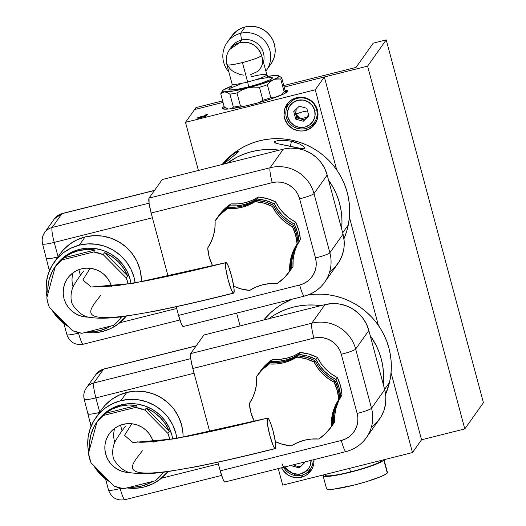 <?xml version="1.0" encoding="UTF-8"?>
<svg xmlns="http://www.w3.org/2000/svg" width="526" height="526" viewBox="0 0 526 526"><rect width="100%" height="100%" fill="white"/><g stroke="black" fill="none" stroke-linecap="round" stroke-linejoin="round"><path stroke-width="0.79" d="M101.485 409.741L104.884 405.5L111.242 399.747L118.62 395.342L126.733 392.442L135.392 391.153L144.17 391.581L152.711 393.691L160.706 397.419L167.84 402.614L173.836 409.077L178.465 416.566L181.555 424.778L182.982 433.417L183.068 437.165A45.012 44.283 -144.6 0 0 126.733 392.442L120.914 400.648A45.012 44.283 35.4 0 1 176.815 438.289L175.737 432.983L172.646 424.765L168.011 417.282L162.015 410.819L154.887 405.625L146.892 401.897L138.345 399.78L129.574 399.359L120.914 400.648L112.702 403.593L105.246 408.084L98.835 413.955L93.72 420.964L90.097 428.861L88.105 437.33L87.809 446.048L88.71 452.485A45.012 44.283 35.4 0 1 95.778 417.789A45.012 44.283 35.4 0 1 120.914 400.648L126.733 392.442A45.012 44.283 -144.6 0 0 101.597 409.583L95.778 417.789M167.906 471.605A45.012 44.283 35.4 0 1 144.058 487.023L152.27 484.078L159.726 479.58L167.906 471.605M161.982 474.097A41.633 40.962 35.4 0 1 155.078 480.849L161.982 474.097L162.462 472.328L161.982 474.097L163.31 472.223L161.982 474.097M167.925 433.424A41.633 40.962 35.4 0 1 169.813 439.46L167.925 433.424L144.828 410.089L146.228 408.123A41.633 40.962 35.4 0 1 169.319 431.458L167.925 433.424L144.828 410.089L146.228 408.123L169.319 431.458L165.44 424.009L160.147 417.466L153.658 412.095L146.228 408.123L169.319 431.458L167.925 433.424M135.406 407.433A41.633 40.962 35.4 0 1 144.828 410.089L135.406 407.433L103.846 415.349L105.239 413.383L136.799 405.461L135.406 407.433L103.846 415.349L100.19 418.525L96.942 422.108L88.473 453.359L90.998 462.775L114.089 486.109L123.518 488.766L155.078 480.849L123.518 488.766A41.633 40.962 35.4 0 1 114.089 486.109L90.998 462.775A41.633 40.962 35.4 0 1 88.473 453.359L96.942 422.108A41.633 40.962 35.4 0 1 103.846 415.349L105.239 413.383L136.799 405.461L128.423 404.981L120.152 406.184A41.633 40.962 35.4 0 1 136.799 405.461L135.406 407.433M97.724 420.879L100.663 417.177L106.587 411.753L113.484 407.597L121.085 404.869L129.094 403.679L137.207 404.073L145.11 406.026L152.507 409.478L159.102 414.278L164.651 420.261L168.938 427.184L171.792 434.785L172.692 438.993A41.633 40.962 -144.6 0 0 121.085 404.869L120.152 406.184L112.314 409.024L105.239 413.383A41.633 40.962 35.4 0 1 120.152 406.184L121.085 404.869A41.633 40.962 -144.6 0 0 97.829 420.728L96.902 422.036A41.633 40.962 35.4 0 1 98.336 420.136L93.838 427.105L90.86 434.851L89.519 443.056L89.611 449.165A41.633 40.962 35.4 0 1 96.902 422.036M152.718 481.441A41.633 40.962 35.4 0 1 141.56 486.083L149.397 483.243L152.724 481.441M114.714 428.263A24.755 24.354 -144.6 0 0 114.747 442.392M130.967 472.565A24.755 24.354 35.4 0 1 107.988 459.757A24.755 24.354 35.4 0 1 109.27 433.772A24.755 24.354 35.4 0 1 123.097 424.35A24.755 24.354 35.4 0 1 153.112 441.656M330.775 427.539L331.702 426.224A45.012 44.283 -144.6 0 0 332.333 425.31L331.406 426.625A45.012 44.283 35.4 0 1 338.751 399.504L339.684 398.189A45.012 44.283 -144.6 0 0 335.055 380.916L334.122 382.224A45.012 44.283 35.4 0 1 314.081 361.973L315.008 360.658A45.012 44.283 -144.6 0 0 297.716 355.78L296.782 357.095A45.012 44.283 35.4 0 1 269.391 363.966L270.325 362.651A45.012 44.283 -144.6 0 0 297.716 355.78L296.782 357.095A45.012 44.283 35.4 0 1 314.081 361.973L315.008 360.658A45.012 44.283 -144.6 0 0 335.055 380.916L334.122 382.224A45.012 44.283 35.4 0 1 338.751 399.504L339.684 398.189A45.012 44.283 -144.6 0 0 332.333 425.31L331.406 426.625A45.012 44.283 35.4 0 1 330.775 427.539A45.012 44.283 35.4 0 1 318.736 439.019L311.53 439.052L304.442 440.236A45.012 44.283 35.4 0 0 291.345 445.897A45.012 44.283 35.4 0 1 275.368 441.662L282.462 444.319L291.345 445.897L297.657 442.537L304.442 440.236A45.012 44.283 35.4 0 1 318.736 439.019L325.712 433.47L331.406 426.625L331.551 419.465L332.853 412.437L335.272 405.724L338.751 399.504L337.311 390.647L334.122 382.224L327.961 378.424L322.471 373.697L317.803 368.161L314.081 361.973L305.665 358.666L296.782 357.095L290.47 360.448L283.685 362.749L276.597 363.933L269.391 363.966L262.415 369.515L256.721 376.36L256.576 383.52L255.274 390.548L252.855 397.262L249.377 403.488L250.817 412.345L254.005 420.761L254.88 421.221A45.012 44.283 35.4 0 0 254.005 420.761A45.012 44.283 35.4 0 1 249.377 403.488A45.012 44.283 35.4 0 0 256.721 376.36A45.012 44.283 35.4 0 1 257.352 375.446A45.012 44.283 35.4 0 1 269.391 363.966L270.325 362.651A45.012 44.283 -144.6 0 0 258.286 374.131L257.352 375.446M331.643 426.316L332.333 425.31L332.485 418.15L333.786 411.122L336.206 404.409L339.684 398.189L338.244 389.332L335.055 380.916L328.888 377.109L323.405 372.382L318.736 366.852L315.008 360.658L306.599 357.351L297.716 355.78L291.404 359.14L284.612 361.441L277.524 362.618L270.325 362.651L263.348 368.207L258.233 374.21M258.759 373.473A45.012 44.283 35.4 0 1 259.219 372.822A45.012 44.283 35.4 0 1 271.252 361.336L272.652 359.37A45.012 44.283 -144.6 0 0 300.044 352.499L298.65 354.465A45.012 44.283 35.4 0 1 315.942 359.343L317.342 357.378A45.012 44.283 -144.6 0 0 337.383 377.629L335.989 379.601A45.012 44.283 35.4 0 1 340.618 396.874L342.012 394.908A45.012 44.283 -144.6 0 0 334.661 422.03L333.267 424.002A45.012 44.283 35.4 0 1 332.636 424.916A45.012 44.283 35.4 0 1 332.162 425.567L333.267 424.002L333.412 416.842L334.714 409.813L337.14 403.1L340.618 396.874L339.171 388.017L335.989 379.601L329.822 375.794L324.332 371.067L319.67 365.537L315.942 359.343L307.526 356.043L298.65 354.465L292.331 357.825L285.546 360.126L278.458 361.309L271.252 361.336L264.282 366.892L258.588 373.736M332.636 424.916L334.03 422.943A45.012 44.283 -144.6 0 0 334.661 422.03L333.267 424.002A45.012 44.283 35.4 0 1 340.618 396.874L342.012 394.908A45.012 44.283 -144.6 0 0 337.383 377.629L335.989 379.601A45.012 44.283 35.4 0 1 315.942 359.343L317.342 357.378A45.012 44.283 -144.6 0 0 300.044 352.499L298.65 354.465A45.012 44.283 35.4 0 1 271.252 361.336L272.652 359.37A45.012 44.283 -144.6 0 0 260.613 370.85L259.219 372.822M371.895 426.941L377.024 422.247L381.113 416.638L384.013 410.319L385.611 403.547L385.841 396.571L384.697 389.667L368.844 330.499L366.372 323.924L362.67 317.934L357.871 312.766L352.164 308.611L345.773 305.626L338.935 303.936L331.919 303.594L324.989 304.626L203.897 335.003L324.989 304.626L311.813 323.201L190.714 353.577A13.505 1.848 75.9 0 0 192.792 368.502L313.884 338.126A13.505 1.848 -104.1 0 1 311.813 323.201L190.714 353.577L203.897 335.003L190.714 353.577L190.747 358.765L192.792 368.502L209.736 431.747L192.792 368.502L313.884 338.126A22.506 22.145 35.4 0 1 341.295 354.294L357.147 413.462A22.506 22.145 35.4 0 1 341.308 440.479L220.216 470.862A13.505 1.848 75.9 0 0 224.898 481.987L345.996 451.61A13.505 1.848 -104.1 0 1 341.308 440.479A13.505 1.848 75.9 0 0 345.977 451.617M368.844 330.499A36.011 35.426 -144.6 0 0 324.989 304.626L311.813 323.201A36.011 35.426 35.4 0 1 355.668 349.073L368.844 330.499L384.697 389.667L371.52 408.242L355.668 349.073L368.844 330.499M379.47 419.183A36.011 35.426 -144.6 0 0 384.697 389.667L371.52 408.242A36.011 35.426 35.4 0 1 366.287 437.757A36.011 35.426 35.4 0 1 346.18 451.466A13.505 1.848 -104.1 0 1 345.996 451.61C354.412 449.408 361.178 444.786 366.287 437.757L379.47 419.183M366.379 437.632A36.011 35.426 -144.6 0 0 371.52 408.242A13.505 1.558 165 0 1 357.147 413.462A13.505 1.558 -15 0 0 371.52 408.242L355.668 349.073A13.505 1.558 165 0 1 341.295 354.294A13.505 1.558 -15 0 0 355.668 349.073A36.011 35.426 -144.6 0 0 311.813 323.201A13.505 1.848 75.9 0 0 313.884 338.126L318.217 337.482L322.602 337.692L326.876 338.751L330.867 340.618L334.437 343.215L337.436 346.443L339.75 350.185L341.295 354.294L357.147 413.462L357.864 417.782L357.719 422.141L356.72 426.376L354.905 430.321L352.348 433.832L349.146 436.764L345.418 439.006L341.308 440.479L220.216 470.862L223.083 479.442L224.286 481.612L225.082 481.849M217.902 462.216L220.216 470.862L217.902 462.216M260.561 370.929L265.676 364.919L272.652 359.37L279.858 359.337L286.946 358.153L293.732 355.859L300.044 352.499L308.926 354.07L317.342 357.378L321.064 363.565L325.732 369.101L331.216 373.828L337.383 377.629L340.572 386.051L342.012 394.908L338.534 401.128L336.114 407.841L334.812 414.869L334.661 422.03M190.728 358.64L93.812 382.954L103.589 369.167L196.126 345.957L103.773 369.028A13.505 1.848 75.9 0 0 103.589 369.167A13.505 13.288 -144.6 0 0 96.048 374.308L103.589 369.167L93.812 382.954A13.505 1.848 75.9 0 0 95.883 397.88L194.061 373.25L95.883 397.88A13.505 1.848 -104.1 0 1 93.812 382.954A13.505 13.288 -144.6 0 0 86.271 388.096A13.505 13.288 35.4 0 1 93.812 382.954L190.728 358.64M125.056 499.562A13.505 1.848 -104.1 0 1 124.866 499.7A13.505 1.848 -104.1 0 1 120.184 488.569A13.505 1.558 165 0 1 108.54 490.1A13.505 1.558 165 0 1 108.606 489.857M120.513 425.146L122.071 430.952L120.513 425.146M91.064 426.31L84.239 399.405A13.505 1.558 -15 0 0 95.883 397.88L99.73 412.22L95.883 397.88A13.505 1.558 165 0 1 84.239 399.405A13.505 1.558 165 0 1 84.305 399.162A13.505 13.288 35.4 0 1 86.271 388.096L96.048 374.308L103.773 369.028L196.205 345.838M91.248 426.514L90.308 422.26M99.769 412.384C92.037 414.218 88.177 414.646 88.19 413.666L88.302 414.08M99.578 412.43A13.505 1.558 -15 0 1 88.125 413.909L88.19 413.666M95.988 467.824L101.564 474.794L108.487 480.448A41.633 40.962 35.4 0 1 95.988 467.824M98.336 420.136L96.942 422.108L98.336 420.136M129.475 487.273L133.288 487.28L141.56 486.083A41.633 40.962 35.4 0 1 129.481 487.273M131.059 472.565L126.24 472.328L121.539 471.164L117.14 469.113L113.215 466.26L109.921 462.702L107.37 458.587L105.673 454.07L104.891 449.322L105.049 444.523L106.147 439.868L108.139 435.521L110.953 431.668L114.477 428.44L118.574 425.968L123.097 424.35L127.857 423.64L132.684 423.871L137.385 425.034L141.777 427.086L145.702 429.946L148.996 433.496L151.547 437.612L153.244 442.136M110.033 482.013A45.012 44.283 35.4 0 1 93.74 465.549L96.962 470.382L102.958 476.852L110.085 482.046M126.628 487.885L135.399 488.312L144.058 487.023A45.012 44.283 35.4 0 1 126.884 487.924M124.866 499.7C116.825 500.923 111.38 497.721 108.54 490.1A13.505 1.558 -15 0 0 120.184 488.569L120.046 488.062L120.184 488.569A13.505 1.848 75.9 0 0 124.866 499.7L221.577 475.438M218.362 463.945L161.462 478.219L218.362 463.945M121.164 488.325L120.184 488.569L121.164 488.325M267.76 418.045A15.754 2.137 -104.1 0 1 273.428 432.352A15.754 2.137 -104.1 0 1 275.525 448.448L274.598 448.172L273.198 445.64L269.864 435.62L267.471 424.265L267.425 418.216L174.527 438.862L132.828 442.498L124.517 435.383L131.816 423.759L124.517 435.383L132.828 442.498L174.527 438.862L267.813 418.058L269.003 419.492L270.561 423.029L273.086 431.037L275.473 442.399L275.525 448.448C97.882 493.04 131.171 466.516 142.355 450.743M275.183 448.619A15.754 2.137 -104.1 0 1 269.516 434.305A15.754 2.137 -104.1 0 1 267.425 418.216M224.97 107.482A33.756 3.886 -15 0 0 222.978 108.921M251.435 104.595A33.756 3.886 165 0 1 222.32 108.409A33.756 3.886 165 0 1 224.129 106.476L222.491 107.804L222.432 108.612L226.016 109.171L229.52 108.902L245.175 106.088L257.825 102.912L270.042 99.243L283.553 94.036L287.36 91.531L287.42 90.728L285 90.17A33.756 3.886 165 0 1 287.531 90.932A33.756 3.886 165 0 1 251.435 104.595M301.372 477.213A17.102 16.825 35.4 0 1 281.581 467.772L283.475 470.895L288.465 475.326L291.503 476.74L298.078 477.707L301.372 477.213L303.101 474.774L301.372 477.213A17.102 16.825 35.4 0 0 313.93 459.652L313.838 463.274L313.082 466.496L311.701 469.494L307.329 474.386L304.495 476.096L301.372 477.213M288.215 102.754L290.654 100.525L296.605 97.698L303.232 97.369L309.512 99.592L312.227 101.564L316.264 106.863L317.98 113.268L317.112 119.803L313.792 125.464L308.525 129.403L305.402 130.52A17.102 16.825 35.4 0 1 287.051 104.214A17.102 16.825 35.4 0 1 314.936 104.615A17.102 16.825 35.4 0 1 305.402 130.52L307.131 128.081L305.402 130.52L302.108 131.013L298.775 130.849L292.489 128.633L287.505 124.202L284.566 118.232L284.027 114.951L284.895 108.422L288.215 102.754A17.102 16.825 -144.6 0 0 286.157 109.875M289.116 272.067L290.043 270.752A45.012 44.283 -144.6 0 0 290.674 269.838L289.741 271.153A45.012 44.283 35.4 0 1 297.091 244.025L298.025 242.71A45.012 44.283 -144.6 0 0 293.396 225.437L292.463 226.752A45.012 44.283 35.4 0 1 272.422 206.494L273.349 205.179A45.012 44.283 -144.6 0 0 256.057 200.301L255.123 201.616A45.012 44.283 35.4 0 1 227.732 208.487L228.665 207.178A45.012 44.283 -144.6 0 0 256.057 200.301L255.123 201.616A45.012 44.283 35.4 0 1 272.422 206.494L273.349 205.179A45.012 44.283 -144.6 0 0 293.396 225.437L292.463 226.752A45.012 44.283 35.4 0 1 297.091 244.025L298.025 242.71A45.012 44.283 -144.6 0 0 290.674 269.838L289.741 271.153A45.012 44.283 35.4 0 1 289.116 272.067A45.012 44.283 35.4 0 1 277.077 283.547L269.871 283.58L262.783 284.757A45.012 44.283 35.4 0 0 249.686 290.418A45.012 44.283 35.4 0 1 233.708 286.19L240.803 288.846L249.686 290.418L255.998 287.058L262.783 284.757A45.012 44.283 35.4 0 1 277.077 283.547L284.047 277.991L289.741 271.153L289.892 263.986L291.194 256.958L293.613 250.245L297.091 244.025L295.651 235.168L292.463 226.752L286.295 222.945L280.812 218.218L276.143 212.688L272.422 206.494L264.006 203.187L255.123 201.616L248.811 204.976L242.026 207.277L234.938 208.454L227.732 208.487L220.756 214.043L215.062 220.881L214.917 228.047L213.615 235.076L211.196 241.789L207.717 248.009L209.157 256.866L212.346 265.282L213.221 265.742A45.012 44.283 35.4 0 0 212.346 265.282A45.012 44.283 35.4 0 1 207.717 248.009A45.012 44.283 35.4 0 0 215.062 220.881A45.012 44.283 35.4 0 1 215.693 219.967A45.012 44.283 35.4 0 1 227.732 208.487L228.665 207.178A45.012 44.283 -144.6 0 0 216.627 218.658L215.693 219.967M47.051 297.006A45.012 44.283 35.4 0 1 54.119 262.31A45.012 44.283 35.4 0 1 79.255 245.169L85.074 236.963L93.733 235.681L102.504 236.102L111.052 238.219L119.047 241.94L126.181 247.141L132.177 253.604L136.806 261.087L139.896 269.305L141.323 277.938L141.409 281.693A45.012 44.283 -144.6 0 0 85.074 236.963L79.255 245.169A45.012 44.283 35.4 0 1 135.156 282.817L134.077 277.511L130.987 269.292L126.352 261.81L120.355 255.34L113.221 250.146L105.233 246.418L96.685 244.307L87.914 243.886L79.255 245.169L71.043 248.114L63.587 252.611L57.176 258.476L52.061 265.492L48.438 273.382L46.439 281.857L46.15 290.576L47.051 297.012M126.247 316.133A45.012 44.283 35.4 0 1 102.399 331.544L110.611 328.599L118.067 324.108L126.247 316.133M120.322 318.618A41.633 40.962 35.4 0 1 113.412 325.377L120.322 318.618L120.796 316.849L120.322 318.618L121.651 316.744L120.322 318.618M126.266 277.952A41.633 40.962 35.4 0 1 128.153 283.987L126.266 277.952L103.168 254.617L104.569 252.644A41.633 40.962 35.4 0 1 127.66 275.979L126.266 277.952L103.168 254.617L104.569 252.644L127.66 275.979L123.781 268.53L118.488 261.987L111.999 256.622L104.569 252.644L127.66 275.979L126.266 277.952M93.74 251.954A41.633 40.962 35.4 0 1 103.168 254.617L93.74 251.954L62.186 259.87L63.58 257.904L95.14 249.988L93.74 251.954L62.186 259.87L55.276 266.629L46.814 297.88L47.794 302.66L49.339 307.296L72.43 330.63L81.859 333.293L113.412 325.377L81.859 333.293A41.633 40.962 35.4 0 1 72.43 330.63L49.339 307.296A41.633 40.962 35.4 0 1 46.814 297.88L55.276 266.629A41.633 40.962 35.4 0 1 62.186 259.87L63.58 257.904L95.14 249.988L86.764 249.502L78.492 250.705A41.633 40.962 35.4 0 1 95.14 249.988L93.74 251.954M56.058 265.406L59.004 261.705L64.928 256.274L71.825 252.118L79.426 249.396L87.434 248.206L95.548 248.594L103.451 250.554L110.848 253.999L117.443 258.805L122.992 264.782L127.272 271.705L130.132 279.306L131.027 283.521A41.633 40.962 -144.6 0 0 79.426 249.396L78.492 250.705L70.655 253.545L63.58 257.904A41.633 40.962 35.4 0 1 78.492 250.705L79.426 249.396A41.633 40.962 -144.6 0 0 56.17 265.249L55.243 266.564A41.633 40.962 35.4 0 1 56.676 264.663L52.179 271.626L49.201 279.372L47.859 287.577L47.951 293.686A41.633 40.962 35.4 0 1 55.243 266.564M111.058 325.969A41.633 40.962 35.4 0 1 99.901 330.604L107.738 327.764L111.058 325.969M73.055 272.79A24.755 24.354 -144.6 0 0 73.088 286.913M89.308 317.093A24.755 24.354 35.4 0 1 66.329 304.278A24.755 24.354 35.4 0 1 67.611 278.3A24.755 24.354 35.4 0 1 81.438 268.871A24.755 24.354 35.4 0 1 111.453 286.177M206.166 114.464L205.416 115.523L205.646 116.391L206.396 115.326L206.166 114.464L204.384 115.976L200.452 116.798L196.987 118.232L205.896 116.424L207.527 114.122L206.166 114.464M206.731 115.247L205.646 116.391L205.416 115.523L198.072 117.568L197.02 118.14L199.505 117.995M83.397 344.083A13.505 1.848 -104.1 0 1 83.207 344.221A13.505 1.848 -104.1 0 1 78.525 333.096A13.505 1.558 165 0 1 66.881 334.621A13.505 1.558 165 0 1 66.947 334.378M78.854 269.674L80.412 275.473L78.854 269.674M49.405 270.831L42.58 243.926A13.505 1.558 -15 0 0 54.224 242.401A13.505 1.848 -104.1 0 1 52.146 227.475L149.068 203.161L52.146 227.475A13.505 13.288 -144.6 0 0 44.611 232.617A13.505 13.288 35.4 0 1 52.146 227.475A13.505 1.848 75.9 0 0 54.224 242.401A13.505 1.558 165 0 1 42.58 243.926A13.505 1.558 165 0 1 42.645 243.689A13.505 13.288 35.4 0 1 44.611 232.617L54.388 218.836L62.114 213.549A13.505 1.848 75.9 0 0 61.93 213.694A13.505 13.288 -144.6 0 0 54.388 218.836L62.114 213.549L154.545 190.366M52.146 227.475L61.93 213.694L154.466 190.478L61.93 213.694L52.146 227.475M54.224 242.401L152.402 217.771L54.224 242.401L58.07 256.747L54.224 242.401M58.11 256.905C50.378 258.746 46.518 259.173 46.531 258.194L46.466 258.43A13.505 1.558 -15 0 0 57.919 256.951M49.589 271.035L48.648 266.787M46.531 258.194L46.643 258.608M54.329 312.345L59.905 319.321L66.828 324.976A41.633 40.962 35.4 0 1 54.329 312.345M56.676 264.663L55.276 266.629L56.676 264.663M87.816 331.794L91.629 331.807L99.901 330.604A41.633 40.962 35.4 0 1 87.822 331.794M89.4 317.086L84.574 316.856L79.88 315.692L75.481 313.641L71.556 310.781L68.262 307.23L65.711 303.114L64.014 298.59L63.225 293.843L63.39 289.05L64.488 284.388L66.48 280.049L69.294 276.189L72.818 272.961L76.914 270.489L81.438 268.871L86.198 268.161L91.024 268.398L95.725 269.562L100.118 271.607L104.043 274.467L107.337 278.024L109.888 282.14L111.584 286.657M68.373 326.534A45.012 44.283 35.4 0 1 52.081 310.07L55.302 314.91L61.299 321.373L68.426 326.567M84.969 332.412L93.74 332.833L102.399 331.544A45.012 44.283 35.4 0 1 85.225 332.445M59.826 254.262L63.219 250.028L69.583 244.274L76.96 239.863L85.074 236.963A45.012 44.283 -144.6 0 0 59.938 254.104L54.119 262.31M83.207 344.221C75.159 345.45 69.721 342.248 66.881 334.621A13.505 1.558 -15 0 0 78.525 333.096L78.387 332.59L78.525 333.096A13.505 1.848 75.9 0 0 83.207 344.221L179.918 319.966M176.703 308.466L119.803 322.74L176.703 308.466M79.505 332.846L78.525 333.096L79.505 332.846M289.984 270.837L290.674 269.838L290.825 262.678L292.121 255.649L294.547 248.936L298.025 242.71L296.585 233.853L293.396 225.437L287.229 221.63L281.745 216.903L277.077 211.373L273.349 205.179L264.94 201.879L256.057 200.301L249.745 203.661L242.953 205.962L235.865 207.145L228.665 207.178L221.689 212.728L216.574 218.731M290.497 270.094L291.608 268.523L291.752 261.363L293.054 254.334L295.474 247.621L298.952 241.401L297.512 232.545L294.323 224.122L288.163 220.322L282.672 215.594L278.011 210.058L274.283 203.871L265.867 200.564L256.984 198.992L250.672 202.352L243.886 204.647L236.799 205.83L229.592 205.863L222.623 211.413L216.929 218.257M229.592 205.863L230.993 203.891A45.012 44.283 -144.6 0 0 218.954 215.377L217.56 217.343A45.012 44.283 35.4 0 1 229.592 205.863L230.993 203.891A45.012 44.283 -144.6 0 0 258.384 197.02L256.984 198.992A45.012 44.283 35.4 0 1 229.592 205.863M217.1 218.001A45.012 44.283 35.4 0 1 217.56 217.343M274.283 203.871L275.677 201.899A45.012 44.283 -144.6 0 0 258.384 197.02L256.984 198.992A45.012 44.283 35.4 0 1 274.283 203.871L275.677 201.899A45.012 44.283 -144.6 0 0 295.724 222.156L294.323 224.122A45.012 44.283 35.4 0 1 274.283 203.871M298.952 241.401L300.353 239.429A45.012 44.283 -144.6 0 0 295.724 222.156L294.323 224.122A45.012 44.283 35.4 0 1 298.952 241.401L300.353 239.429A45.012 44.283 -144.6 0 0 293.002 266.557L291.608 268.523A45.012 44.283 35.4 0 1 298.952 241.401M290.977 269.437L292.371 267.471A45.012 44.283 -144.6 0 0 293.002 266.557L291.608 268.523A45.012 44.283 35.4 0 1 290.977 269.437A45.012 44.283 35.4 0 1 290.503 270.088M324.72 282.153A36.011 35.426 -144.6 0 0 329.861 252.763L314.009 193.594A36.011 35.426 -144.6 0 0 270.147 167.722L149.055 198.105L162.238 179.53L149.055 198.105L149.088 203.292L151.133 213.03L272.225 182.647A13.505 1.848 -104.1 0 1 270.147 167.722L149.055 198.105A13.505 1.848 75.9 0 0 151.133 213.03L168.077 276.275L151.133 213.03L272.225 182.647A22.506 22.145 35.4 0 1 299.636 198.821L315.488 257.99A22.506 22.145 35.4 0 1 299.649 285.007L178.557 315.383A13.505 1.848 75.9 0 0 183.239 326.514L304.33 296.131A13.505 1.848 -104.1 0 1 299.649 285.007A13.505 1.848 75.9 0 0 304.317 296.138C312.753 293.929 319.519 289.313 324.627 282.278A36.011 35.426 35.4 0 1 304.521 295.993A13.505 1.848 -104.1 0 1 304.33 296.131M330.236 271.469L335.358 266.774L339.454 261.159L342.354 254.847L343.951 248.068L344.182 241.092L343.037 234.188L329.861 252.763A36.011 35.426 35.4 0 1 324.627 282.278L337.81 263.704A36.011 35.426 -144.6 0 0 343.037 234.188L327.185 175.02L324.713 168.445L321.011 162.462L316.211 157.287L310.504 153.132L304.113 150.153L297.275 148.457L290.26 148.122L283.33 149.147L162.238 179.53L283.33 149.147L270.147 167.722A36.011 35.426 35.4 0 1 314.009 193.594L327.185 175.02L343.037 234.188L329.861 252.763A13.505 1.558 165 0 1 315.488 257.99A13.505 1.558 -15 0 0 329.861 252.763L314.009 193.594A13.505 1.558 165 0 1 299.636 198.821A13.505 1.558 -15 0 0 314.009 193.594L327.185 175.02A36.011 35.426 -144.6 0 0 283.33 149.147L270.147 167.722A13.505 1.848 75.9 0 0 272.225 182.647L276.551 182.009L280.943 182.22L285.21 183.278L289.208 185.139L292.778 187.736L295.776 190.971L298.091 194.712L299.636 198.821L315.488 257.99L316.205 262.303L316.054 266.662L315.061 270.897L313.246 274.848L310.688 278.353L307.486 281.285L303.758 283.534L299.649 285.007L178.557 315.383L181.417 323.97L182.627 326.14L183.423 326.37M176.243 306.737L178.557 315.383L176.243 306.737M218.901 215.45L224.017 209.447L230.993 203.891L238.193 203.864L245.28 202.681L252.072 200.38L258.384 197.02L267.267 198.598L275.677 201.899L279.405 208.092L284.073 213.622L289.556 218.349L295.724 222.156L298.913 230.572L300.353 239.429L296.874 245.655L294.455 252.362L293.153 259.39L293.002 266.557M309.899 126.727A17.102 16.825 -144.6 0 0 315.942 122.44M305.876 473.413A17.102 16.825 -144.6 0 0 311.911 469.133M284.171 87.073L367.589 66.144L284.171 87.073L324.338 76.993L315.258 89.795L336.732 169.937L315.258 89.795L185.514 122.341L198.407 170.457L185.514 122.341L194.594 109.546L185.514 122.341L315.258 89.795L324.338 76.993L421.543 439.775L412.463 452.57L391.055 372.684L412.463 452.57L421.543 439.775L464.793 428.927L367.589 66.144L386.215 39.891L373.243 43.145L356.01 67.433L283.764 85.554L356.01 67.433L373.243 43.145L386.215 39.891L483.42 402.673L386.215 39.891L367.589 66.144L464.793 428.927L421.543 439.775M236.634 313.115L240.066 325.929L236.634 313.115M278.293 468.594L282.718 485.123L412.463 452.57L282.718 485.123L278.293 468.594M378.391 325.41L349.395 217.212L378.391 325.41M312.885 467.035L311.418 467.404M286.578 91.563L284.185 91.465M287.216 91.708A33.756 3.886 -15 0 0 284.763 91.458M194.594 109.546L195.994 107.574L222.636 100.893L195.994 107.574L194.594 109.546L223.044 102.406M205.896 116.424L207.527 114.122M201.984 117.403L198.374 117.798L205.245 115.759L204.706 116.529L198.394 117.877L198.486 118.199M198.394 117.877L205.245 115.759L205.456 116.529M198.598 118.712L198.374 117.798M226.101 262.573A15.754 2.137 -104.1 0 1 231.769 276.88A15.754 2.137 -104.1 0 1 233.866 292.969L232.939 292.699L231.539 290.161L228.205 280.148L225.812 268.786L225.766 262.737L132.868 283.382L91.162 287.025L82.858 279.904L90.156 268.286L82.858 279.904L91.162 287.025L132.868 283.382L226.154 262.579L227.337 264.013L228.902 267.55L232.183 278.556L234.077 289.149L233.866 292.969C56.223 337.56 89.512 311.037 100.696 295.27M233.524 293.14A15.754 2.137 -104.1 0 1 227.857 278.833A15.754 2.137 -104.1 0 1 225.766 262.737M274.704 141.474L277.675 140.672L282.482 140.304L291.411 141.231L290.385 146.313L291.411 141.231L294.369 141.981L299.57 143.966L303.226 146.149L304.843 147.931L304.804 148.51L303.061 148.891L277.603 143.664L274.072 142.368L274.704 141.474L277.675 140.672L285.335 140.389L291.411 141.231L299.57 143.966M274.072 142.368L274.079 141.921L274.684 142.802L277.603 143.664L299.327 148.319L304.206 148.832L304.843 147.931L304.804 148.51M348.278 224.95A72.016 70.859 -144.6 0 0 308.321 145.787A72.016 70.859 -144.6 0 0 222.13 164.5L227.462 158.668L232.676 154.065L238.324 149.989L244.36 146.498L250.718 143.611L257.339 141.369L264.164 139.784L271.12 138.871L278.142 138.647L285.158 139.107L292.114 140.245L298.926 142.059L305.547 144.525L311.892 147.615L317.921 151.31L323.562 155.571L328.763 160.351L333.477 165.611L337.653 171.292L341.262 177.354L344.26 183.719L346.614 190.34L348.317 197.151L349.336 204.088L349.672 211.071L349.317 218.047L348.278 224.95L342.676 232.84L348.278 224.95L346.562 231.703L343.951 238.784A72.016 70.859 -144.6 0 0 348.278 224.95M227.133 163.244A72.016 70.859 35.4 0 1 279.28 150.166L270.456 149.476L263.434 149.7L256.478 150.614L249.659 152.198L243.038 154.447L236.674 157.327L227.133 163.244M328.526 180.03A72.016 70.859 35.4 0 1 341.63 228.922L341.985 221.9L341.65 214.917L340.631 207.98L338.935 201.175L336.574 194.548L333.576 188.183L328.526 180.03M238.357 151.304L234.267 153.48L230.099 156.616L222.334 164.454L227.876 158.589L232.268 154.887L237.397 151.679L238.784 151.56L223.622 164.125L238.784 151.56M301.635 145.077L304.311 147.129M308.44 294.836A72.016 70.859 -144.6 0 1 389.49 382.474L385.611 394.257A72.016 70.859 -144.6 0 0 389.49 382.474L384.618 389.345L389.49 382.474L390.739 375.61L391.298 368.654L391.173 361.658L390.358 354.702L388.859 347.85L386.695 341.164L383.888 334.714L380.462 328.559L376.452 322.754L371.895 317.362L366.832 312.431L361.316 308.012L355.405 304.146L349.146 300.865L342.604 298.209L335.838 296.197L328.921 294.856L321.912 294.192L314.883 294.212L307.901 294.915M292.094 299.202L281.765 304.357L275.992 308.256L270.64 312.707L263.789 319.979A72.016 70.859 -144.6 0 1 292.094 299.202M383.29 384.401L383.487 372.493L382.672 365.537L381.172 358.679L379.009 351.993L376.202 345.543L370.186 335.509A72.016 70.859 35.4 0 1 383.29 384.401M321.235 305.685L314.232 305.021L307.204 305.041L300.221 305.744L293.35 307.125L286.663 309.176L280.22 311.872L274.079 315.186L268.306 319.085M268.793 318.723A72.016 70.859 35.4 0 1 320.939 305.639M301.944 97.231L301.49 97.875L301.608 97.211M316.757 107.961L316.185 108.277M483.42 402.673L464.793 428.927L483.42 402.673M316.461 109.165L317.027 108.678M300.839 97.192L300.57 97.882M232.091 83.969A18.002 2.071 -15 0 0 247.628 81.997A4.504 0.618 -104.1 0 1 248.318 86.974A22.506 2.591 165 0 1 231.466 87.487M266.879 74.712L261.58 55.598A18.002 2.071 165 0 1 242.42 62.561L247.628 81.997A18.002 2.071 -15 0 0 266.879 74.712C268.332 77.046 269.259 77.993 269.667 77.552L269.66 77.552M243.656 75.133L240.066 74.528L233.505 71.687L230.782 69.55L227.699 65.691M230.592 48.247A18.002 17.713 35.4 0 1 241.513 40.035A18.002 17.713 -144.6 0 0 231.46 46.893L229.599 49.516A18.002 17.713 35.4 0 1 239.652 42.659L241.513 40.035A18.002 17.713 35.4 0 1 263.48 62.035A18.002 17.713 -144.6 0 0 241.513 40.035L240.579 33.322L241.513 40.035L239.652 42.659L229.599 49.516A18.002 17.713 35.4 0 0 226.982 64.277C226.877 65.612 232.019 65.04 242.42 62.561C253.032 59.773 259.423 57.446 261.58 55.598C257.74 45.361 250.435 41.048 239.652 42.659A18.002 17.713 35.4 0 1 261.58 55.598L262.513 58.537L262.744 61.535L262.27 64.468L261.1 67.229L259.292 69.708L256.898 71.812L250.77 74.587L251.349 76.743A18.002 2.071 -15 0 1 266.886 74.771A18.002 2.071 -15 0 1 247.628 81.997L242.42 62.561A18.002 2.071 165 0 1 226.89 64.599A18.002 2.071 165 0 1 226.982 64.277M265.9 71.056A24.078 23.69 -144.6 0 0 266.629 43.415A24.078 23.69 -144.6 0 0 240.579 33.322A24.078 23.69 35.4 0 1 266.386 43.053A24.078 23.69 35.4 0 1 266.412 70.359A24.078 23.69 35.4 0 1 265.9 71.056M266.412 70.359L270.903 64.027A24.078 23.69 -144.6 0 0 270.877 36.721A24.078 23.69 -144.6 0 0 245.07 26.99L240.579 33.322L245.07 26.99L249.705 26.3L254.4 26.524L258.97 27.654L263.25 29.653L267.063 32.428L270.272 35.886L272.751 39.891L274.401 44.289L275.164 48.911L275.013 53.573L273.941 58.103L272.001 62.324L269.266 66.079M267.78 76.388A29.259 3.366 165 0 1 276.505 75.448L276.505 75.448A29.259 3.366 165 0 1 278.616 75.79A29.259 3.366 165 0 1 273.474 79.715L270.246 81.754L267.386 84.758L270.857 97.718L274.559 97.882L270.857 97.718A31.507 3.629 165 0 1 262.901 100.256L259.167 102.537L262.901 100.256A31.507 3.629 -15 0 0 270.857 97.718L267.386 84.758L270.246 81.754L273.474 79.715A29.259 3.366 165 0 1 247.614 87.954L253.486 87.099L259.43 87.296A31.507 3.629 -15 0 0 267.386 84.758A31.507 3.629 165 0 1 259.43 87.296L262.901 100.256L259.43 87.296L253.486 87.099L247.614 87.954L262.079 83.858L275.23 79.124L280.72 78.992L284.191 91.945A31.507 3.629 -15 0 0 285.131 90.65L281.66 77.71M224.254 106.942A31.507 3.629 -15 0 0 224.26 106.962L220.795 94.022A31.507 3.629 165 0 1 220.788 94.003A31.507 3.629 165 0 1 221.729 92.707M228.192 109.04L224.267 106.982A31.507 3.629 -15 0 0 224.267 106.982L220.795 94.022L222.616 92.471L224.786 91.932A29.259 3.366 165 0 1 222.472 90.834A29.259 3.366 165 0 1 227.811 87.664A29.259 3.366 165 0 1 232.157 85.935L223.169 90.124L222.38 91.241L223.517 91.84L233.965 90.913L247.614 87.954A29.259 3.366 165 0 1 224.786 91.932L227.265 92.537L229.934 94.161A31.507 3.629 -15 0 0 236.963 92.938L242.065 89.959L247.614 87.954L242.065 89.959L236.963 92.938A31.507 3.629 165 0 1 229.934 94.161L233.406 107.113A31.507 3.629 -15 0 0 240.435 105.89L236.963 92.938L240.435 105.89A31.507 3.629 165 0 1 233.406 107.113L231.585 108.665L233.406 107.113L229.934 94.161L227.265 92.537L224.786 91.932M278.977 76.06L281.653 77.677A31.507 3.629 165 0 1 281.66 77.697A31.507 3.629 165 0 1 280.72 78.992A31.507 3.629 -15 0 0 281.653 77.677L278.616 75.79M285.131 90.65A31.507 3.629 -15 0 0 285.125 90.63L281.66 77.697M281.075 95.167L284.191 91.945L280.72 78.992L277.018 78.821L273.474 79.715L278.123 77.256L278.911 76.138L276.498 75.448L267.32 76.467M222.472 90.834L220.887 93.543A31.507 3.629 -15 0 0 220.795 94.022L222.616 92.471M231.558 36.248L236.687 30.968L240.678 28.562L245.07 26.99A24.078 23.69 -144.6 0 0 231.624 36.156L227.133 42.488A24.078 23.69 35.4 0 1 240.579 33.322A24.078 23.69 -144.6 0 0 228.863 71.97A24.078 23.69 35.4 0 1 227.133 42.488M231.105 87.881C231.427 88.565 231.762 87.277 232.097 84.028A18.002 2.071 -15 0 0 247.628 81.997A4.504 0.618 75.9 0 1 248.318 86.974L236.693 89.433L229.777 89.959L228.981 89.65L229.888 88.368L240.566 83.976M269.154 77.394A22.506 2.591 165 0 1 269.042 80.261A22.506 2.591 165 0 1 248.318 86.974L260.725 83.404L269.733 79.932L271.396 79.012L272.31 77.73L269.148 77.394M257.148 79.413L267.583 77.532M244.971 106.134L240.435 105.89L244.971 106.134M323.089 475.787L326.561 488.739A31.507 3.629 -15 0 0 355.832 484.643A31.507 3.629 -15 0 0 387.267 472.992L383.796 460.033A31.507 3.629 165 0 1 352.361 471.69A31.507 3.629 165 0 1 323.089 475.787A31.507 3.629 165 0 1 323.247 475.228L323.503 476.188L323.247 475.228A31.507 3.629 165 0 1 323.556 474.879M383.947 459.724A31.507 3.629 165 0 1 383.796 460.033L387.267 472.992A31.507 3.629 -15 0 0 387.425 472.433L383.954 459.474M326.718 488.181L326.666 488.93L327.777 489.364L333.28 489.206L353.735 485.182L365.563 481.928L380.351 476.826L386.051 474.038L387.267 472.992L387.32 472.243M325.075 474.498L325.259 475.202A29.259 3.366 -15 0 0 350.494 471.894L349.547 468.357L350.494 471.894A29.259 3.366 -15 0 0 381.784 460.27M282.317 463.998A15.754 15.497 -144.6 0 0 313.101 460.848M311.129 460.355A13.952 13.729 35.4 0 1 285.289 467.219M304.791 462.538L304.646 461.986L304.791 462.538L299.274 467.943L291.733 465.812L291.582 465.26L291.733 465.812L292.246 465.096M284.803 466.319L288.097 470.645L292.785 473.413L298.157 474.196L300.839 473.801L305.698 471.493L309.268 467.502L310.393 465.05L311.103 459.724M304.291 462.071L294.336 464.57M300.806 466.444A9.001 8.857 35.4 0 1 293.837 464.695M294.757 110.598L296.69 117.811L295.684 114.043L297.433 117.088L300.464 118.869L296.69 117.811L295.763 119.119L303.298 121.25L308.821 115.845L306.803 108.317L299.268 106.186L306.803 108.317L308.821 115.845L303.298 121.25L306.993 117.232L300.464 118.869L295.684 114.043L302.621 111.834L307.519 110.979L302.621 111.834L295.684 114.043L296.263 109.125M299.011 106.436L299.432 106.232M286.348 117.311A15.754 15.497 -144.6 0 0 313.082 124.097A15.754 15.497 -144.6 0 0 316.606 109.658L314.693 110.355A13.952 13.729 35.4 0 1 304.87 127.108A13.952 13.729 35.4 0 1 287.873 117.081L286.322 117.285L287.873 117.081A13.952 13.729 35.4 0 1 297.696 100.328A13.952 13.729 35.4 0 1 314.693 110.355L316.606 109.658A15.754 15.497 -144.6 0 0 289.859 102.813A15.754 15.497 -144.6 0 0 286.335 117.252M299.268 106.186L293.745 111.591L299.268 106.186M308.552 114.839L306.993 117.232L308.736 115.529L306.993 117.232L308.742 114.247M295.763 119.119L293.745 111.591L295.763 119.119L303.298 121.25L304.232 119.935L296.69 117.811L295.763 119.119M287.873 117.081L290.267 121.947L294.336 125.563L299.465 127.377L304.87 127.108L309.729 124.8L313.299 120.809L315.041 115.733L314.693 110.355L312.299 105.489L308.223 101.873L303.101 100.065L297.696 100.328L292.837 102.636L289.267 106.627L287.525 111.703L287.873 117.081M295.204 112.262L295.467 111.893L295.204 112.262M304.357 119.816A9.001 8.857 35.4 0 1 303.929 119.849M314.896 104.556L314.535 105.055L314.896 104.556M108.54 490.1L105.568 479.002M84.239 399.405C83.233 395.335 83.91 391.561 86.271 388.096M137.727 441.787C138.305 442.642 146.031 442.3 160.923 440.762L187.946 436.245C212.793 431.3 239.356 425.238 267.635 418.052M125.458 426.514C122.565 429.827 119.205 434.667 115.378 441.038C112.064 447.218 111.782 456.456 114.668 460.822C120.421 468.975 126.812 473.065 133.847 473.098C141.888 474.248 153.237 473.748 167.886 471.612L196.244 466.726C221.124 461.716 247.476 455.68 275.308 448.612M42.58 243.926C41.574 239.856 42.251 236.089 44.611 232.617M66.881 334.621L63.909 323.523M96.067 286.315C96.646 287.163 104.372 286.821 119.264 285.283L146.287 280.766C171.134 275.828 197.697 269.759 225.976 262.573M83.798 271.035C80.905 274.348 77.546 279.194 73.712 285.565C70.405 291.746 70.122 300.977 73.009 305.343C78.762 313.496 85.153 317.592 92.188 317.625C100.229 318.769 111.578 318.276 126.227 316.133L154.585 311.247C179.465 306.244 205.817 300.201 233.649 293.133M220.788 94.003L224.26 106.962M232.097 84.028L226.89 64.599C225.555 59.168 226.456 54.139 229.599 49.516M310.287 469.264L296.46 475.708L283.586 467.266M314.318 122.571C307.5 133.328 288.952 129.744 286.322 117.285C285.164 112.623 285.934 108.31 288.623 104.339M316.172 108.29L316.626 107.652"/></g></svg>
